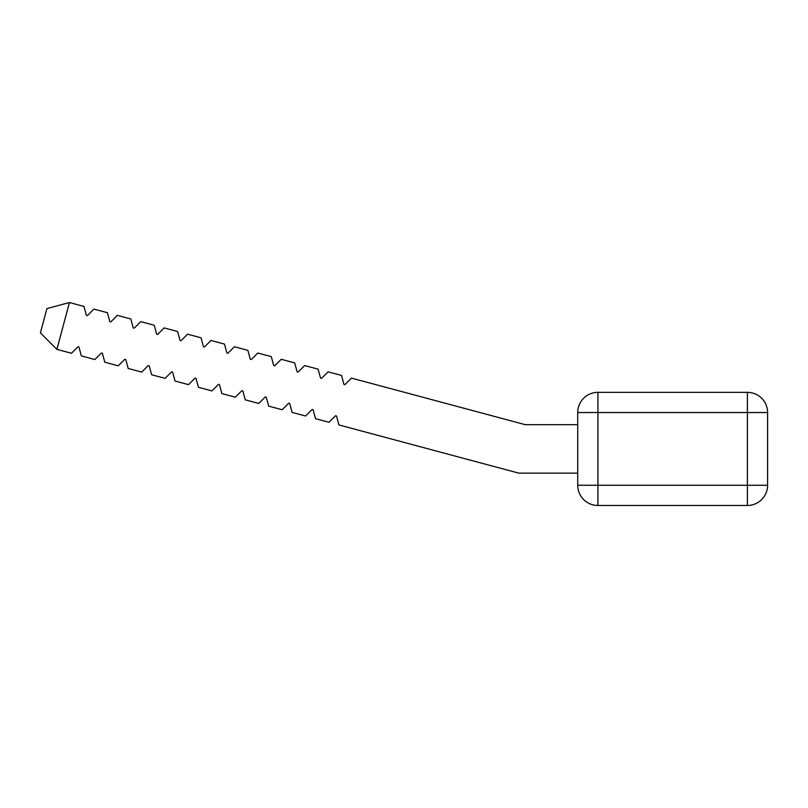 <?xml version="1.0" encoding="UTF-8"?>
<svg xmlns="http://www.w3.org/2000/svg" width="808" height="808" viewBox="0 0 808 808"><rect width="100%" height="100%" fill="white"/><g stroke="black" fill="none" stroke-linecap="round" stroke-linejoin="round"><path stroke-width="1.21" d="M46.915 308.575L69.438 302.535L56.893 349.369L40.4 332.876L46.915 308.575M56.893 349.369L71.447 353.268L77.719 346.996A0.808 0.808 0 0 1 79.063 347.359L81.366 355.924L94.859 359.54L101.131 353.278A0.808 0.808 0 0 1 102.485 353.641L104.777 362.196L118.281 365.812L124.543 359.55A0.808 0.808 0 0 1 125.897 359.913L128.189 368.468L141.693 372.094L147.955 365.822A0.808 0.808 0 0 1 149.308 366.186L151.601 374.75L165.105 378.366L171.377 372.094A0.808 0.808 0 0 1 172.72 372.458L175.013 381.022L188.517 384.638L194.789 378.366A0.808 0.808 0 0 1 196.142 378.73L198.435 387.295L211.928 390.91L218.2 384.638A0.808 0.808 0 0 1 219.554 385.002L221.847 393.567L235.35 397.183L241.612 390.921A0.808 0.808 0 0 1 242.966 391.284L245.258 399.839L258.762 403.455L265.024 397.193A0.808 0.808 0 0 1 266.377 397.556L268.67 406.111L282.174 409.737L288.446 403.465A0.808 0.808 0 0 1 289.789 403.828L292.092 412.393L305.586 416.009L311.858 409.737A0.808 0.808 0 0 1 313.211 410.1L315.504 418.665L329.007 422.281L335.269 416.009A0.808 0.808 0 0 1 336.623 416.373L338.916 424.937L518.817 473.145L577.72 473.145M577.72 424.665L525.2 424.665L351.46 378.104L345.198 384.376A0.808 0.808 0 0 1 343.844 384.012L341.552 375.447L328.048 371.832L321.786 378.104A0.808 0.808 0 0 1 320.433 377.74L318.14 369.175L304.636 365.559L298.364 371.832A0.808 0.808 0 0 1 297.021 371.468L294.718 362.903L281.224 359.287L274.952 365.549A0.808 0.808 0 0 1 273.599 365.196L271.306 356.631L257.803 353.015L251.541 359.277A0.808 0.808 0 0 1 250.187 358.914L247.894 350.359L234.391 346.743L228.129 353.005A0.808 0.808 0 0 1 226.775 352.642L224.483 344.087L210.979 340.461L204.717 346.733A0.808 0.808 0 0 1 203.363 346.369L201.071 337.805L187.567 334.189L181.295 340.461A0.808 0.808 0 0 1 179.942 340.097L177.649 331.533L164.155 327.917L157.883 334.189A0.808 0.808 0 0 1 156.53 333.825L154.237 325.26L140.733 321.645L134.471 327.907A0.808 0.808 0 0 1 133.118 327.553L130.825 318.988L117.322 315.373L111.06 321.635A0.808 0.808 0 0 1 109.706 321.271L107.413 312.716L93.91 309.1L87.638 315.362A0.808 0.808 0 0 1 86.294 314.999L83.992 306.444L69.438 302.535M767.6 412.545L767.6 485.265A20.2 20.2 0 0 1 747.4 505.465L597.92 505.465A20.2 20.2 0 0 1 577.72 485.265L577.72 412.545A20.2 20.2 0 0 1 597.92 392.345L747.4 392.345A20.2 20.2 0 0 1 767.6 412.545A20.2 20.2 0 0 0 747.4 392.345L747.4 412.545L767.6 412.545M767.6 485.265L747.4 485.265L747.4 412.545L597.92 412.545L597.92 392.345M747.4 505.465L747.4 485.265L597.92 485.265L597.92 505.465M577.72 485.265L597.92 485.265L597.92 412.545L577.72 412.545"/></g></svg>
